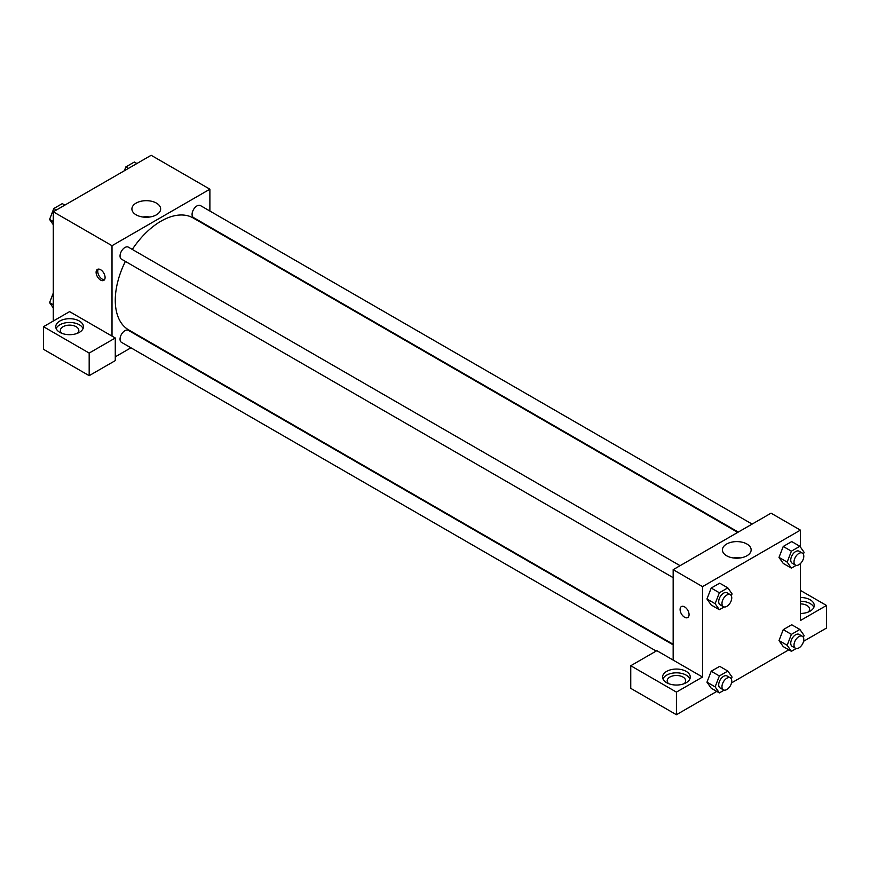 <?xml version="1.0" encoding="UTF-8"?>
<svg xmlns="http://www.w3.org/2000/svg" width="870" height="870" viewBox="0 0 870 870"><rect width="100%" height="100%" fill="white"/><g stroke="black" fill="none" stroke-linecap="round" stroke-linejoin="round"><path stroke-width="1.3" d="M53.287 321.041L53.287 211.791L151.162 155.284L209.887 189.192L209.887 211.04M209.887 227.016L209.887 227.625M156.426 203.101A14.366 8.298 180 0 1 160.635 208.974A14.366 8.298 180 0 1 146.269 217.261A14.366 8.298 180 0 1 131.903 208.974A14.366 8.298 180 0 1 140.766 201.307A14.366 8.298 180 0 1 156.426 203.101M112.012 336.114L69.6 311.623L43.5 326.696L89.175 353.068L115.275 337.995L112.012 336.114L112.012 245.699L53.287 211.791M112.012 245.699L209.887 189.192M149.749 217.011A14.366 8.298 0 0 0 142.789 217.011M100.594 280.075A6.34 3.665 60 0 1 96.45 274.485A6.34 3.665 60 0 1 97.418 269.395A6.34 3.665 60 0 1 103.769 273.06A6.34 3.665 60 0 1 103.769 280.39A6.34 3.665 60 0 1 100.594 280.075M98.353 269.113A6.34 3.665 -120 0 0 102.236 279.129A6.34 3.665 -120 0 0 104.476 279.727M59.812 321.041A13.844 7.993 180 0 1 74.896 319.312A13.844 7.993 180 0 1 83.444 326.696A13.844 7.993 180 0 1 69.6 334.689A13.844 7.993 180 0 1 55.756 326.696A13.844 7.993 180 0 1 59.812 321.041M83.052 328.577A13.844 7.993 0 0 0 73.341 322.77A13.844 7.993 0 0 0 59.812 324.814A13.844 7.993 0 0 0 56.148 328.577M61.781 333.286A9.233 5.329 180 0 1 60.367 330.459A9.233 5.329 180 0 1 66.066 325.543A9.233 5.329 180 0 1 76.125 326.696A9.233 5.329 180 0 1 78.833 330.459A9.233 5.329 180 0 1 77.419 333.286M43.5 326.696L43.5 349.294L89.175 375.666L115.275 360.604L115.275 337.995M89.175 353.068L89.175 375.666M130.935 347.793L115.275 356.83M673.162 644.866L128.39 330.35A6.917 3.991 120 0 0 123.061 332.199A6.917 3.991 120 0 0 120.038 339.159A6.917 3.991 120 0 0 121.474 342.334L656.197 651.054M752.115 524.088L200.426 205.57A6.917 3.991 120 0 0 195.097 207.43A6.917 3.991 120 0 0 192.074 214.39A6.917 3.991 120 0 0 193.51 217.565L738.282 532.081M680.079 565.685L128.39 247.167A6.917 3.991 120 0 0 123.061 249.016A6.917 3.991 120 0 0 120.038 255.987A6.917 3.991 120 0 0 121.474 259.151L673.162 577.669M125.378 261.402A64.597 37.29 120 0 0 115.275 300.324A64.597 37.29 120 0 0 128.651 329.893L673.162 644.268M737.76 532.386L193.249 218.011A64.597 37.29 120 0 0 132.294 249.418M673.162 660.091L656.85 650.673L630.75 665.735L676.425 692.107L702.525 677.045L673.162 660.091L673.162 569.676L771.037 513.169L800.4 530.124L800.4 547.034M630.75 665.735L630.75 688.344L676.425 714.716L716.782 691.411M731.518 682.906L788.818 649.825M803.554 641.31L826.5 628.064L826.5 605.466L800.4 620.538L800.4 563.597M800.4 603.9A9.233 5.329 180 0 1 806.925 605.466A9.233 5.329 180 0 1 809.633 609.228A9.233 5.329 180 0 1 808.219 612.056M813.852 607.347A13.844 7.993 0 0 0 800.4 601.246M800.4 597.472A13.844 7.993 180 0 1 814.244 605.466A13.844 7.993 180 0 1 800.4 613.459M668.606 683.635A9.233 5.329 180 0 1 667.192 680.808A9.233 5.329 180 0 1 676.425 675.479A9.233 5.329 180 0 1 685.658 680.808A9.233 5.329 180 0 1 684.244 683.635M689.877 678.926A13.844 7.993 0 0 0 680.166 673.119A13.844 7.993 0 0 0 666.637 675.153A13.844 7.993 0 0 0 662.973 678.926M666.637 671.39A13.844 7.993 180 0 1 681.721 669.661A13.844 7.993 180 0 1 690.269 677.045A13.844 7.993 180 0 1 676.425 685.038A13.844 7.993 180 0 1 662.581 677.045A13.844 7.993 180 0 1 666.637 671.39M676.425 692.107L676.425 714.716M800.4 590.393L826.5 605.466M796.191 648.541L791.395 651.315L787.165 645.279L791.395 634.361L783.239 629.652L791.722 624.758L783.239 629.652L779.009 640.57L783.239 646.606L778.998 640.581M796.191 565.359L791.395 568.132L783.239 563.423L778.998 557.398M791.395 568.132L787.165 562.096L791.395 551.178L783.239 546.469L791.722 541.575L783.239 546.469L779.009 557.387L783.239 563.423M724.155 606.955L719.359 609.718L711.203 605.009L706.962 598.995L711.203 588.055L719.686 583.161L711.203 588.055L719.359 592.764L727.842 587.87L732.072 593.905L731.333 595.809M724.155 690.127L719.359 692.901L715.129 686.865L719.359 675.946L711.203 671.238L719.686 666.344L711.203 671.238L706.973 682.156L711.203 688.192L706.962 682.178M702.525 677.045L702.525 586.63L800.4 530.124M746.938 544.033A14.366 8.298 180 0 1 751.147 549.894A14.366 8.298 180 0 1 736.781 558.192A14.366 8.298 180 0 1 722.415 549.894A14.366 8.298 180 0 1 731.279 542.238A14.366 8.298 180 0 1 746.938 544.033M702.525 586.63L673.162 569.676M740.261 557.942A14.366 8.298 0 0 0 733.301 557.942M681.417 606.564A6.34 3.665 -120 0 0 680.438 611.643A6.34 3.665 -120 0 0 684.581 617.232A6.34 3.665 60 0 1 680.438 611.643A6.34 3.665 60 0 1 681.406 606.564A6.34 3.665 60 0 1 687.757 610.229A6.34 3.665 60 0 1 687.757 617.548A6.34 3.665 60 0 1 684.581 617.232A6.34 3.665 -120 0 0 687.757 617.548M719.359 609.718L715.129 603.693L719.359 592.764M730.321 594.688L727.059 592.807A6.917 3.991 120 0 0 721.73 594.656A6.917 3.991 120 0 0 718.707 601.627A6.917 3.991 120 0 0 720.143 604.791L723.405 606.673A6.917 3.991 120 0 0 730.321 602.682A6.917 3.991 120 0 0 730.321 594.688A6.917 3.991 120 0 0 724.993 596.537A6.917 3.991 120 0 0 721.969 603.508A6.917 3.991 120 0 0 723.405 606.673M711.203 605.009L706.973 598.984L715.129 603.693M727.842 587.87L719.686 583.161M791.395 551.178L799.878 546.284L804.108 552.309L803.369 554.223M802.357 553.092L799.095 551.21A6.917 3.991 120 0 0 793.766 553.07A6.917 3.991 120 0 0 790.743 560.03A6.917 3.991 120 0 0 792.178 563.205L795.441 565.087A6.917 3.991 120 0 0 802.357 561.085A6.917 3.991 120 0 0 802.357 553.092A6.917 3.991 120 0 0 797.029 554.951A6.917 3.991 120 0 0 794.005 561.911A6.917 3.991 120 0 0 795.441 565.087M787.165 562.096L779.009 557.387M799.878 546.284L791.722 541.575M719.359 675.946L727.842 671.053L732.072 677.077L731.333 678.991M730.321 677.871L727.059 675.979A6.917 3.991 120 0 0 721.73 677.839A6.917 3.991 120 0 0 718.707 684.799A6.917 3.991 120 0 0 720.143 687.974L723.405 689.856A6.917 3.991 120 0 0 730.321 685.854A6.917 3.991 120 0 0 730.321 677.871A6.917 3.991 120 0 0 724.993 679.72A6.917 3.991 120 0 0 721.969 686.68A6.917 3.991 120 0 0 723.405 689.856M719.359 692.901L711.203 688.192M715.129 686.865L706.973 682.156M727.842 671.053L719.686 666.344M791.395 634.361L799.878 629.467L804.108 635.491L803.369 637.395M802.357 636.274L799.095 634.393A6.917 3.991 120 0 0 793.766 636.253A6.917 3.991 120 0 0 790.743 643.213A6.917 3.991 120 0 0 792.178 646.377L795.441 648.259A6.917 3.991 120 0 0 802.357 644.268A6.917 3.991 120 0 0 802.357 636.274A6.917 3.991 120 0 0 797.029 638.134A6.917 3.991 120 0 0 794.005 645.094A6.917 3.991 120 0 0 795.441 648.259M791.395 651.315L783.239 646.606M787.165 645.279L779.009 640.57M799.878 629.467L791.722 624.758M53.287 224.721L49.579 219.436L53.809 208.517L62.292 203.624L64.869 205.113M53.287 221.578L49.579 219.436M56.387 210.007L53.809 208.517M124.356 170.759L125.845 166.92L134.328 162.027L136.905 163.517M128.423 168.41L125.845 166.92M53.287 307.904L49.579 302.619L53.287 293.049M53.287 304.761L49.579 302.619"/></g></svg>
